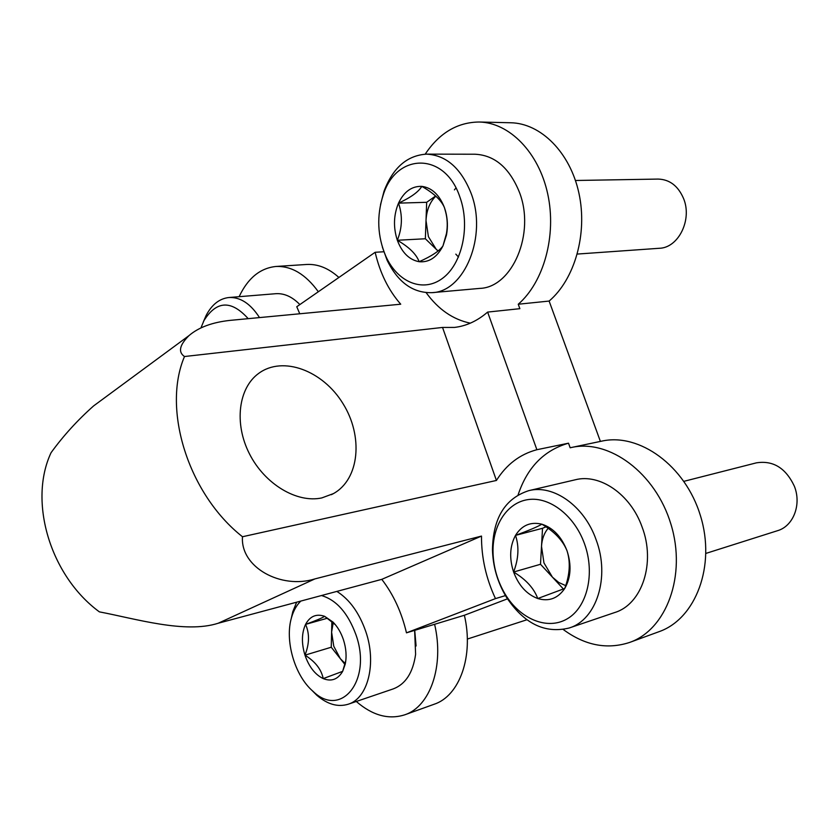 <?xml version="1.0" encoding="UTF-8"?>
<svg xmlns="http://www.w3.org/2000/svg" width="839" height="839" viewBox="0 0 839 839"><rect width="100%" height="100%" fill="white"/><g stroke="black" fill="none" stroke-linecap="round" stroke-linejoin="round"><path stroke-width="1.26" d="M383.78 251.763L375.148 252.287C379.983 272.99 388.509 290.294 400.727 304.211L230.033 320.383C212.225 322.312 198.528 327.399 188.964 335.631C179.473 345.133 177.973 352.097 184.486 356.523C161.896 409.401 188.314 494.119 242.481 536.74C240.216 567.363 281.149 589.534 314.908 578.91L481.492 536.079C481.408 557.662 486.075 578.511 495.482 598.606L505.456 595.596M495.482 598.606L406.475 632.837C401.65 612.302 393.428 594.473 381.787 579.35L218.203 623.241C185.262 633.865 135.687 618.752 99.369 611.862C50.067 575.701 28.19 501.313 51.064 452.693C63.334 435.777 77.524 420.182 93.632 405.898L188.964 335.631M184.486 356.523L442.541 327.441L496.426 480.453C506.483 464.47 519.97 454.224 536.876 449.714L487.627 312.087L519.865 308.679L518.25 304.232L549.126 301.065C574.642 279.408 587.814 233.861 578.92 193.169C570.142 152.425 540.819 123.239 510.647 122.756L479.048 122.012C457.286 122.305 439.332 133.023 425.205 154.166M442.541 327.441L454.486 327.42C466.316 326.056 477.36 320.938 487.627 312.087M536.876 449.714L568.506 443.191C544.05 450.218 527.249 467.449 518.093 494.874M563.252 629.502C584.919 645.474 607.037 649.785 629.628 642.433C666.554 629.649 686.763 575.397 670.906 524.123C655.49 472.735 609.02 438.923 571.495 447.481L570.163 447.774L568.506 443.191M600.399 441.419L549.126 301.065M321.84 497.915C296.985 503.358 264.725 484.229 249.393 453.71C233.871 423.276 238.496 387.901 258.695 373.386C282.995 355.421 322.973 370.754 342.952 403.559C363.381 436.091 359.648 479.027 333.482 493.584L321.84 497.915M242.481 536.74L496.426 480.453M406.475 632.837L464.376 615.26L507.448 598.847M381.787 579.35L481.492 536.079M629.628 642.433L658.993 631.694C695.793 618.92 716.034 565.738 700.439 515.691C685.274 465.519 639.171 432.62 601.731 441.136L571.495 447.481M375.148 252.287L296.765 306.728L299.764 313.776M518.25 304.232C543.745 282.156 556.802 235.612 547.731 193.987C538.785 152.32 509.263 122.484 479.048 122.012M356.302 701.477C372.453 715.468 388.604 719.914 404.744 714.818C430.176 706.616 444.387 666.072 434.633 624.394M404.744 714.818L434.099 704.267C459.615 696.013 473.972 656.098 464.376 615.26M318.338 291.752C305.606 274.238 291.458 265.816 275.884 266.477C260.08 268.144 247.83 278.212 239.125 296.691M338.904 277.468C328.552 268.165 317.792 263.845 306.623 264.474L275.884 266.477M455.944 188.009L454.413 189.876M455.808 254.133L458.493 257.038M426.149 292.664C438.294 309.402 453.018 319.575 470.322 323.162M537.747 598.532C534.034 588.338 525.98 579.497 513.604 572.02C518.628 558.743 519.268 546.535 515.503 535.387C528.518 530.584 537.317 526.85 541.9 524.197C554.506 531.674 562.875 540.526 567.007 550.741C570.635 562.004 569.88 574.579 564.741 588.464L537.747 598.532C526.724 594.358 518.68 585.517 513.604 572.02C509.158 558.302 509.787 546.095 515.503 535.387C521.848 525.245 530.647 521.522 541.9 524.197C553.184 527.909 561.553 536.761 567.007 550.741C571.674 565.067 570.919 577.641 564.741 588.464C557.904 598.448 548.905 601.804 537.747 598.532M584.5 543.766C595.354 573.561 587.216 607.373 567.206 618.846C547.311 630.592 520.054 619.025 505.151 594.159C497.485 581.207 493.437 567.269 493.017 552.345C492.42 525.151 507.259 502.246 528.528 499.53C549.744 496.646 574.421 515.545 584.5 543.766M596.12 539.781C610.32 577.106 596.519 619.874 569.167 628.002C544.731 633.938 523.714 623.503 506.116 596.718C497.496 582.151 492.933 566.472 492.462 549.681C493.038 518.03 505.141 498.356 528.759 490.658C553.279 484.166 584.332 505.844 596.12 539.781M528.759 490.658L575.229 479.793C599.717 473.332 630.488 494.108 642.034 526.85C655.941 562.854 642.024 604.374 614.756 612.522L569.167 628.002M683.932 481.324L756.369 462.855C773.055 460.212 785.703 467.952 794.302 486.085C801.79 504.459 793.39 526.2 777.48 530.709L705.956 553.394M546 526.819L542.518 528.287L541.512 546.336C541.973 539.047 544.186 533.038 548.15 528.297M565.717 585.632L558.743 582.476L552.44 577.159L563.42 589.02M552.44 577.159L543.955 562.917L541.512 546.336L540.505 564.28L552.44 577.159M542.518 528.287L515.503 535.387M540.505 564.28L513.604 572.02M419.143 261.716C416.396 254.248 409.128 247.096 397.329 240.258C402.301 227.841 402.699 215.466 398.515 203.132C410.711 197.543 418.483 191.953 421.807 186.363C433.815 193.211 441.366 200.301 444.45 207.653L445.614 211.827C447.46 218.864 447.743 226.121 446.453 233.609L442.971 245.89C439.468 250.955 431.529 256.231 419.143 261.716C409.306 259.859 402.028 252.717 397.329 240.258C393.187 227.453 393.585 215.078 398.515 203.132C404.02 191.649 411.781 186.048 421.807 186.363C431.875 187.705 439.426 194.805 444.45 207.653L445.572 211.208C447.659 219.084 447.963 227.023 446.474 235.025L442.971 245.89C437.035 257.342 429.096 262.617 419.143 261.716M459.866 196.987C470.543 226.173 462.132 263.991 442.552 278.307C423.108 292.989 397.581 282.344 385.898 256.419C377.382 236.42 376.48 215.959 383.192 195.047C396.081 152.771 444.775 151.492 459.866 196.987M380.497 204.726L384.052 191.124C392.977 167.695 407.146 155.372 426.558 154.135C446.159 155.173 460.978 168.157 471.015 193.096C487.721 235.948 464.491 291.857 432.064 292.654C412.914 293.178 397.927 282.365 387.094 260.205L382.374 247.117M426.558 154.135L475.105 154.229C494.685 155.225 509.409 167.79 519.289 191.911C535.712 233.347 512.23 287.525 479.803 288.396L432.064 292.654M575.439 180.49L658.143 179.074C669.648 179.441 678.122 185.922 683.554 198.497C692.479 219.755 678.394 247.883 659.349 248.281L577.316 254.06M435.64 195.969L426.673 202.304L426.013 220.584C426.548 210.274 429.82 202.126 435.819 196.127M438.147 250.934L436.165 249.225L438.031 251.029M436.165 249.225L428.414 236.682L426.013 220.584L425.352 238.758L436.165 249.225M426.673 202.304L398.515 203.132M425.352 238.758L397.329 240.258M345.238 664.089L345.574 661.447L342.658 671.347C337.918 679.422 331.436 681.845 323.214 678.604C321.389 669.428 315.296 661.614 304.966 655.165C309.455 643.765 309.654 633.518 305.564 624.394C316.093 620.545 322.449 617.85 324.609 616.319L334.981 624.436L332.999 622.077C337.551 626.702 341.033 632.616 343.466 639.821C346.182 648.379 346.78 656.465 345.238 664.089L342.658 671.347L323.214 678.604C315.065 674.587 308.983 666.774 304.966 655.165C301.4 643.387 301.6 633.13 305.564 624.394C310 616.193 316.345 613.498 324.609 616.319L332.999 622.077M321.463 595.533C336.502 599.99 348.007 613.089 355.977 634.829C372.348 680.481 340.907 718.719 312.989 691.294C294.583 675.636 284.463 640.199 291.636 617.158C293.629 610.404 296.691 605.055 300.813 601.081M336.858 591.411C349.58 599.445 359.207 612.795 365.773 631.473C376.847 663.313 367.912 698.468 348.216 704.225C337.886 707.361 327.43 704.382 316.848 695.29L311.563 689.994M291.133 619.014L292.78 611.725L296.639 602.203M414.623 630.33L415.609 654.294C413.008 672.668 405.573 684.194 393.292 688.882L348.216 704.225M414.728 630.299L416.081 645.978M331.856 621.563L331.604 632.113L333.209 622.737M345.112 663.46L340.319 658.657L344.871 664.394M340.319 658.657L333.765 646.229L331.604 632.113L331.248 647.236L340.319 658.657M327.441 618.207L305.564 624.394M331.248 647.236L304.966 655.165M200.92 327.955L203.929 320.666C216.504 300.54 231.26 299.869 248.197 318.663M203.405 321.736L206.142 315.433C211.858 304.547 219.451 298.579 228.911 297.52C240.321 296.964 250.525 303.655 259.513 317.593M228.911 297.52L275.748 293.702C284.211 293.136 292.245 296.754 299.869 304.578M218.203 623.241L314.908 578.91M331.342 494.695L333.482 493.584M505.151 594.159L506.116 596.718M493.017 552.345L492.462 549.681M445.614 211.827L445.572 211.208M446.474 233.62L446.474 235.025M385.898 256.419L387.094 260.205M383.192 195.047L384.052 191.124M312.989 691.294L316.848 695.29M291.636 617.158L292.78 611.725M467.323 639.066L526.913 619.769M203.929 320.666L206.142 315.433"/></g></svg>
